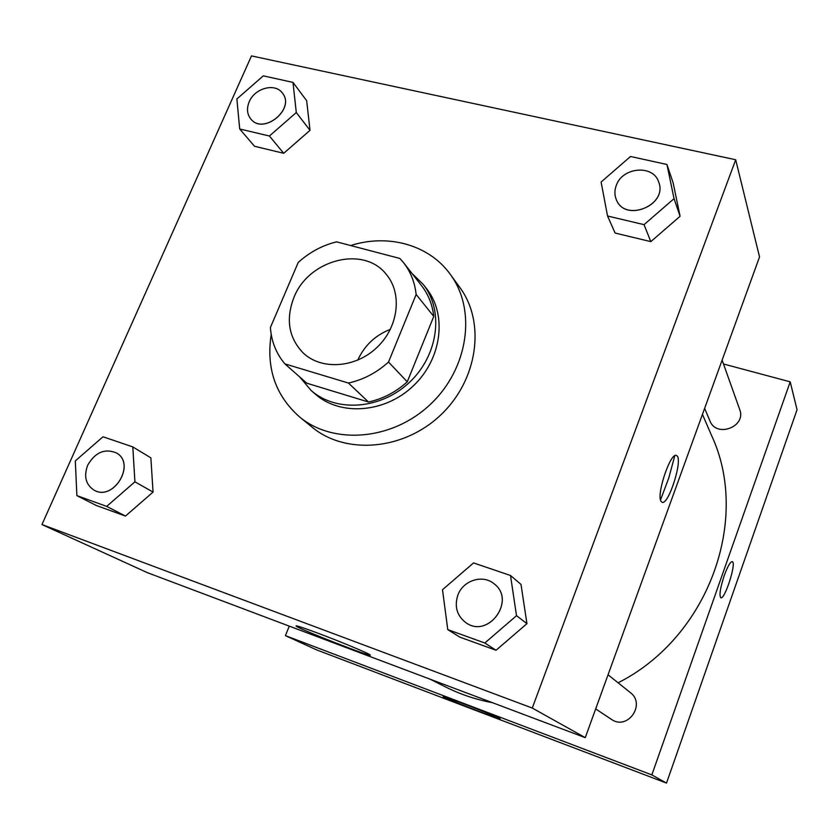 <?xml version="1.0" encoding="UTF-8"?>
<svg xmlns="http://www.w3.org/2000/svg" width="839" height="839" viewBox="0 0 839 839"><rect width="100%" height="100%" fill="white"/><g stroke="black" fill="none" stroke-linecap="round" stroke-linejoin="round"><path stroke-width="1.26" d="M357.75 360.162C364.472 345.479 375.358 335.201 390.397 329.328M293.902 297.541C308.542 259.44 364.021 245.103 386.454 274.594C402.605 293.807 398.441 327.367 376.784 347.608C355.337 368.08 321.589 370.324 303.33 353.104C288.7 337.949 285.564 319.428 293.902 297.541M284.903 363.895L348.426 383.045C363.297 379.742 376.659 372.736 388.509 362.039L416.144 294.468C414.823 282.376 410.638 271.794 403.59 262.722L399.909 258.464L336.565 241.852C322.291 245.366 309.497 252.245 298.202 262.492L270.399 327.525C271.406 341.515 276.241 353.639 284.903 363.895L306.812 383.203L368.499 402.017L348.426 383.045M403.59 262.722L421.482 285.543C428.341 294.384 432.431 304.672 433.763 316.418L416.144 294.468M368.499 402.017C382.899 398.882 395.819 392.149 407.261 381.818L433.763 316.418M299.638 376.868L311.017 390.376C336.072 412.746 380.948 409.537 409.526 382.29C438.367 355.306 444.135 310.682 423.234 284.4L411.939 273.378M423.234 284.4L426.652 288.784C447.439 314.94 441.744 359.291 413.113 386.076C384.734 413.134 340.131 416.291 315.202 394.036L311.017 390.376M407.261 381.818L388.509 362.039M350.65 245.544C388.079 233.515 429.19 244.757 450.375 274.458C476.72 310.011 468.498 368.646 430.376 404.356C392.547 440.381 333.534 445.247 299.544 416.91C275.475 395.62 266.036 368.132 271.217 334.436M450.375 274.458L459.898 287.578C485.844 322.596 477.884 380.161 440.548 415.127C403.496 450.407 345.584 455.074 312.098 427.166L299.544 416.91M735.688 159.746L251.48 55.909L41.95 524.553L532.272 708.053L735.688 159.746L759.536 256.912L585.255 737.659L532.272 708.053M239.702 128.986L254.521 146.269L283.718 153.296L310.011 130.339L306.665 100.711L292.979 82.39L263.289 75.867L236.871 98.981L239.702 128.986L269.413 136.012L296.293 112.531L292.979 82.39M607.541 216.011L615.113 233.043L650.812 241.632L680.083 216.273L673.109 182.766L666.942 164.486L630.529 156.484L601.112 182.032L607.541 216.011L644.048 224.653L674.042 198.654L666.942 164.486M447.774 629.617L459.835 637.147L496.048 650.267L526.944 623.66L520.998 584.416L510.511 575.502L473.542 562.917L442.499 589.723L447.774 629.617L484.827 642.999L516.509 615.69L510.511 575.502M76.884 495.618L96.181 505.445L125.483 516.058L153.065 492.074L150.863 457.863L132.814 446.914L103.008 436.773L75.3 460.915L76.884 495.618L106.689 506.389L134.911 481.827L132.814 446.914M661.122 501.407C655.93 495.02 670.927 450.795 676.622 455.629C683.575 458.398 668.253 506.704 661.856 502.152L661.122 501.407M661.845 502.142C668.243 506.704 683.565 458.388 676.612 455.629L676.612 455.629M318.138 633.267C340.676 641.699 369.37 653.686 370.125 654.934C374.855 658.657 298.579 628.904 296.073 626.051C295.485 625.16 302.848 627.562 318.138 633.267M585.255 737.659L147.339 572.649L41.95 524.553M674.776 455.797L668.756 478.052L660.534 499.876M702.453 414.382L711.661 435.703C750.685 519.393 708.504 637.241 618.081 682.799M492.598 702.746C475.986 699.611 460.328 694.356 445.603 686.973L430.113 679.202M722.117 360.13L739.704 409.526C746.679 426.726 716.338 438.231 709.93 420.905L704.624 408.362M608.044 674.787L630.246 692.511C646.324 704.225 627.425 731.021 611.306 719.285L595.68 708.903M723.491 363.99L790.202 381.829L797.05 409.747L666.512 783.091L651.851 774.9L790.202 381.829M289.277 626.135L285.407 635.647L651.851 774.9M285.407 635.647L316.66 649.9L666.512 783.091M444.67 697.44L443.223 696.643C439.741 694.199 500.138 717.649 500.138 718.75C502.655 720.691 453.427 701.761 444.67 697.44M724.246 575.575C727.728 566.157 730.433 561.522 732.374 561.679C736.642 563.011 724.55 600.525 720.743 597.714C719.096 595.176 720.271 587.803 724.246 575.575M720.732 597.704C724.539 600.525 736.642 563.011 732.363 561.679L732.258 561.627M116.275 452.882L116.275 452.882C136.463 463.369 113.8 501.764 94.136 490.186L94.094 490.165C85.746 484.648 83.606 476.342 87.675 465.246C95.101 452.368 104.623 448.236 116.233 452.85C136.421 463.338 113.758 501.743 94.094 490.165M96.181 505.445L125.483 516.058L153.065 492.074L134.911 481.827M153.065 492.074L150.863 457.863M125.483 516.058L106.689 506.389M494.024 583.766L494.024 583.766C516.53 600.042 488.424 639.161 465.928 622.706L465.907 622.695C456.909 615.721 454.224 606.524 457.863 595.103C463.055 580.378 482.719 574.128 494.003 583.745C516.509 600.021 488.403 639.14 465.897 622.685L465.897 622.685M459.835 637.147L496.048 650.267L526.944 623.66L516.509 615.69M526.944 623.66L520.998 584.416M496.048 650.267L484.827 642.999M282.344 92.993C295.842 108.818 263.163 135.488 250.693 118.844C247.012 114.031 246.53 108.336 249.225 101.76C254.71 88.116 275.129 82.631 282.344 92.993L282.376 93.035C295.873 108.86 263.205 135.519 250.735 118.886L250.714 118.865M254.521 146.269L283.718 153.296L310.011 130.339L296.293 112.531M310.011 130.339L306.665 100.711M283.718 153.296L269.413 136.012M658.688 182.042L658.699 182.063C668.159 205.23 624.824 222.943 616.308 199.567L616.298 199.546C614.463 195.015 614.452 190.317 616.277 185.45C622.381 167.024 653.382 164.35 658.678 182.021C668.148 205.188 624.814 222.901 616.287 199.525L616.308 199.567M615.113 233.043L650.812 241.632L680.083 216.273L674.042 198.654M680.083 216.273L673.109 182.766M650.812 241.632L644.048 224.653"/></g></svg>
